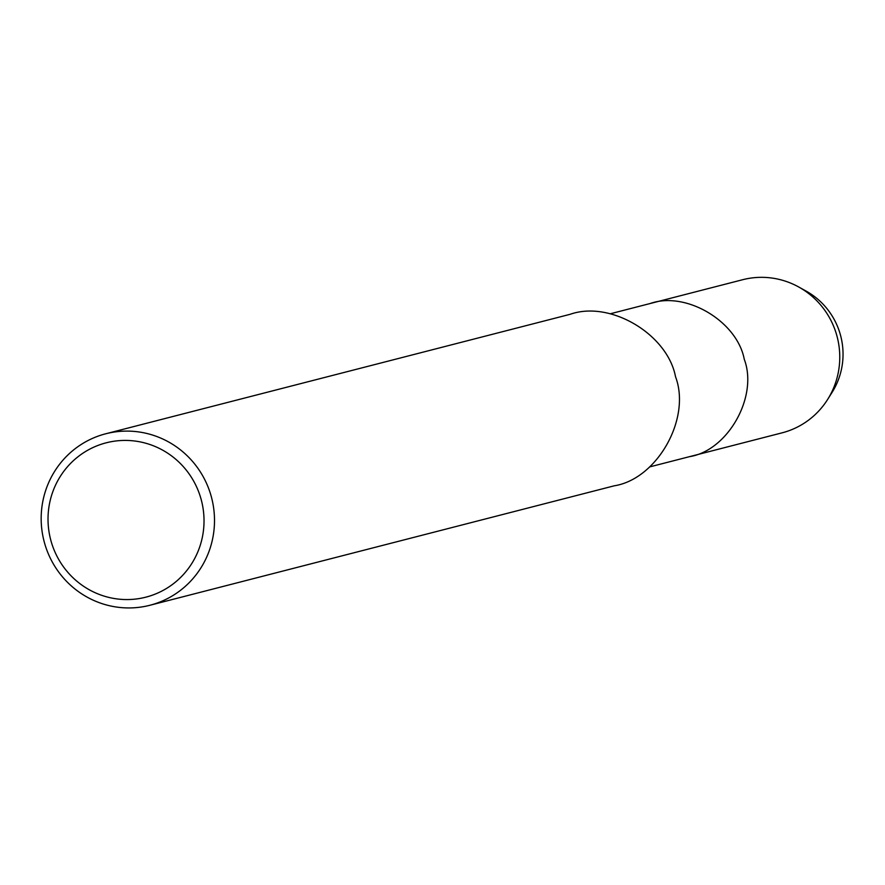 <?xml version="1.0" encoding="UTF-8"?>
<svg xmlns="http://www.w3.org/2000/svg" width="885" height="885" viewBox="0 0 885 885"><rect width="100%" height="100%" fill="white"/><g stroke="black" fill="none" stroke-linecap="round" stroke-linejoin="round"><path stroke-width="1.33" d="M105.78 433.772A88.544 86.542 75.6 0 1 211.659 497.99A88.544 86.542 75.6 0 1 149.842 605.285A88.544 86.542 75.6 0 1 44.25 541.952A88.544 86.542 75.6 0 1 104.021 434.236A88.544 86.542 75.6 0 1 105.78 433.772L570.128 314.308C610.362 300.092 667.533 334.298 675.52 376.711C691.395 418.605 657.079 479.095 614.245 485.81L149.897 605.274M104.596 443.241A79.683 77.891 75.6 0 1 201.691 540.16A79.683 77.891 75.6 0 1 71.785 576.566A79.683 77.891 75.6 0 1 104.596 443.241M648.594 303.942L650.154 303.522C686.074 290.822 737.128 321.366 744.252 359.233C758.423 396.646 727.791 450.653 689.548 456.649L649.634 466.915M782.075 432.842L689.548 456.649C727.791 450.653 758.423 396.646 744.252 359.233C737.128 321.366 686.074 290.822 650.154 303.522L742.681 279.715A79.053 77.272 75.6 0 1 798.746 287.005A79.053 77.272 75.6 0 1 827.663 399.401A79.053 77.272 75.6 0 1 782.03 432.853M798.735 287.005L806.124 291.099A71.154 69.539 75.6 0 1 832.154 392.254M650.154 303.522L610.241 313.788M827.652 399.412L832.143 392.265"/></g></svg>
